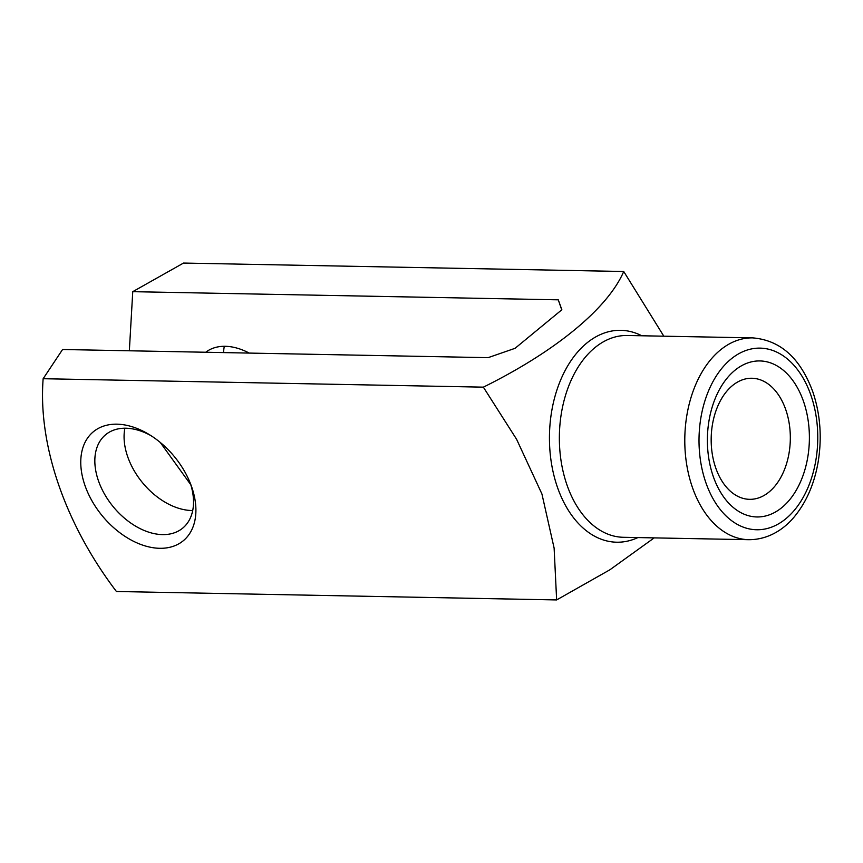 <?xml version="1.0" encoding="UTF-8"?>
<svg xmlns="http://www.w3.org/2000/svg" width="863" height="863" viewBox="0 0 863 863"><rect width="100%" height="100%" fill="white"/><g stroke="black" fill="none" stroke-linecap="round" stroke-linejoin="round"><path stroke-width="1.29" d="M654.197 537.886L609.893 569.785L556.635 599.936L116.419 591.5C65.297 524.24 37.95 445.211 43.15 378.717L62.568 349.504L488.102 357.66L515.071 348.307L561.856 309.763L558.275 299.828L132.751 291.672L129.342 350.788M556.635 599.936L554.122 548.124L541.921 493.96L516.624 439.343L483.366 387.153C555.858 351.263 607.865 308.296 623.733 271.5L663.82 336.182M803.604 401.673A78.037 51.003 91.1 0 0 715.341 398.199A78.037 51.003 91.1 0 0 756.225 516.937A78.037 51.003 91.1 0 0 803.604 401.673M84.876 485.211A70.647 46.656 50.5 0 1 93.754 431.435A70.647 46.656 50.5 0 1 148.619 434.197A70.647 46.656 50.5 0 1 191.381 486.085A70.647 46.656 50.5 0 1 160.205 548.307A70.647 46.656 50.5 0 1 84.876 485.211M43.15 378.717L483.366 387.153M132.751 291.672L183.517 263.064L623.733 271.5M124.887 428.21A60.55 39.989 -129.5 0 0 127.595 456.441A60.55 39.989 -129.5 0 0 192.708 510.518M561.737 309.86L558.275 299.828M160.27 442.449L190.82 484.801M205.739 352.244A60.55 39.989 50.5 0 1 249.224 353.086M223.549 352.589A60.55 39.989 50.5 0 1 224.315 346.29M190.432 483.593A60.55 39.989 50.5 0 1 182.686 528.145A60.55 39.989 50.5 0 1 98.36 480.54A60.55 39.989 50.5 0 1 105.674 434.682A60.55 39.989 50.5 0 1 150.885 435.599M785.837 409.882A60.55 39.569 91.1 0 0 751.91 378.253A60.55 39.569 91.1 0 0 711.188 438.037A60.55 39.569 91.1 0 0 749.591 499.332A60.55 39.569 91.1 0 0 785.837 409.882M637.897 537.573A105.966 69.256 -88.9 0 1 557.304 486.861A105.966 69.256 -88.9 0 1 566.387 368.199A105.966 69.256 -88.9 0 1 641.759 335.761M752.687 337.886L627.261 335.491A100.917 65.955 91.1 0 0 559.386 435.125A100.917 65.955 91.1 0 0 623.399 537.293L748.814 539.699A100.917 65.955 -88.9 0 1 684.812 437.53A100.917 65.955 -88.9 0 1 752.687 337.886C780.454 340.173 800.53 358.253 812.924 392.136C820.476 414.736 822.148 438.361 817.962 463.021C814.219 483.668 806.776 501.047 795.632 515.157C785.762 527.886 769.591 539.731 748.814 539.699M811.026 395.567A90.831 59.364 91.1 0 0 708.275 391.522A90.831 59.364 91.1 0 0 755.869 529.731A90.831 59.364 91.1 0 0 811.026 395.567"/></g></svg>
